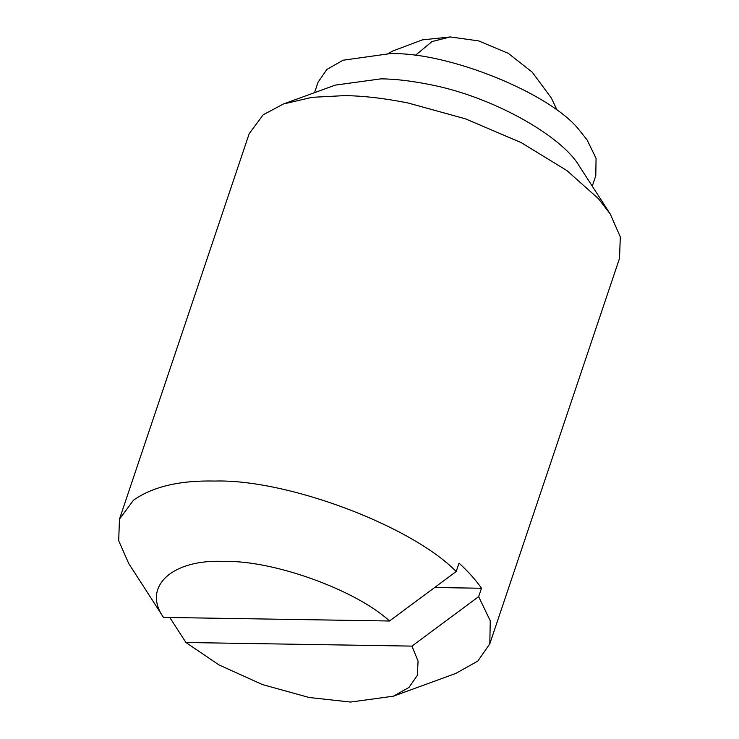 <?xml version="1.0" encoding="UTF-8"?>
<svg xmlns="http://www.w3.org/2000/svg" width="739" height="739" viewBox="0 0 739 739"><rect width="100%" height="100%" fill="white"/><g stroke="black" fill="none" stroke-linecap="round" stroke-linejoin="round"><path stroke-width="1.11" d="M610.238 214.005L578.6 165C561.187 136.078 492.885 96.375 428.648 84.348C410.939 80.828 395.088 78.99 381.075 78.842L335.22 85.124L283.388 104.005L263.186 114.794L249.172 133.741L119.459 519.157L118.693 540.745L128.743 563.534L163.476 617.398L389.499 621C356.161 590.091 273.606 560.236 224.841 561.455C172.455 558.629 141.694 586.674 163.476 617.398M455.593 673.534L477.828 661.072L489.809 643.798L619.522 258.373L620.307 236.886L610.248 214.014L598.433 198.671L566.813 170.515L521.023 142.516L465.487 118.85L407.946 102.961C384.345 98.278 363.2 95.83 344.513 95.627L311.997 97.326L283.388 104.005M592.29 186.145L595.782 175.762L596.068 158.34L587.062 139.865L579.967 130.988C552.135 93.816 447.409 51.314 389.536 53.707L343.053 60.219L326.85 69.466L318.019 82.288L314.528 92.661M489.809 643.798L490.253 620.806L478.66 596.632L481.486 588.253C475.713 579.912 468.23 571.543 459.03 563.146L456.203 571.524C411.152 525.54 286.769 478.927 214.809 481.052C179.817 480.248 152.705 486.641 133.482 500.211L119.459 519.157M481.486 588.253L434.698 587.505M456.203 571.524L389.499 621M169.785 617.499L185.932 642.505L218.892 664.878L262.373 684.545L309.087 697.487L350.591 702.05L393.388 696.184L408.972 687.446L417.341 675.372L418.062 661.128L411.956 646.108L185.932 642.505M411.956 646.108L478.66 596.632M388.049 53.688L392.751 51.009L422.348 39.878L450.31 36.95L431.992 41.578L415.133 55.573M455.593 673.525L393.388 696.184M450.31 36.95L478.604 40.885L508.266 53.347L532.237 72.182L551.386 98.084L557.298 110.647"/></g></svg>
